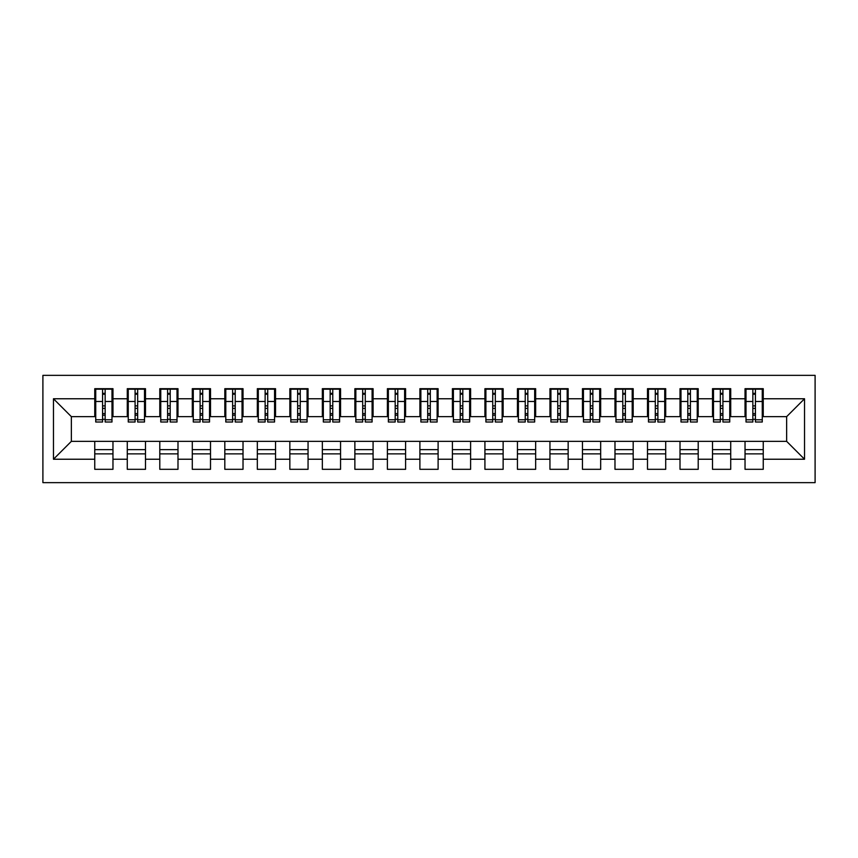 <?xml version="1.0" encoding="UTF-8"?>
<svg xmlns="http://www.w3.org/2000/svg" width="858" height="858" viewBox="0 0 858 858"><rect width="100%" height="100%" fill="white"/><g stroke="black" fill="none" stroke-linecap="round" stroke-linejoin="round"><path stroke-width="1.29" d="M42.9 482.646L815.1 482.646L815.1 375.354L42.9 375.354L42.9 482.646M752.841 408.354L755.437 408.354L752.841 408.354M763.245 449.646L745.034 449.646M745.034 453.871L763.245 453.871M720.323 408.354L722.919 408.354L720.323 408.354M730.726 449.646L712.515 449.646M712.515 453.871L730.726 453.871M687.805 408.354L690.411 408.354L687.805 408.354M698.208 449.646L680.008 449.646M680.008 453.871L698.208 453.871M655.298 408.354L657.893 408.354L655.298 408.354M665.701 449.646L647.49 449.646M647.49 453.871L665.701 453.871M622.779 408.354L625.385 408.354L622.779 408.354M633.183 449.646L614.982 449.646M614.982 453.871L633.183 453.871M590.272 408.354L592.867 408.354L590.272 408.354M600.675 449.646L582.464 449.646M582.464 453.871L600.675 453.871M557.754 408.354L560.36 408.354L557.754 408.354M568.157 449.646L549.946 449.646M549.946 453.871L568.157 453.871M525.235 408.354L527.842 408.354L525.235 408.354M535.649 449.646L517.438 449.646M517.438 453.871L535.649 453.871M492.728 408.354L495.323 408.354L492.728 408.354M503.131 449.646L484.92 449.646M484.92 453.871L503.131 453.871M460.21 408.354L462.816 408.354L460.21 408.354M470.613 449.646L452.413 449.646M452.413 453.871L470.613 453.871M427.702 408.354L430.298 408.354L427.702 408.354M438.106 449.646L419.894 449.646M419.894 453.871L438.106 453.871M395.184 408.354L397.79 408.354L395.184 408.354M405.587 449.646L387.387 449.646M387.387 453.871L405.587 453.871M362.677 408.354L365.272 408.354L362.677 408.354M373.08 449.646L354.869 449.646M354.869 453.871L373.08 453.871M330.158 408.354L332.765 408.354L330.158 408.354M340.562 449.646L322.351 449.646M322.351 453.871L340.562 453.871M297.64 408.354L300.246 408.354L297.64 408.354M308.054 449.646L289.843 449.646M289.843 453.871L308.054 453.871M265.133 408.354L267.728 408.354L265.133 408.354M275.536 449.646L257.325 449.646M257.325 453.871L275.536 453.871M232.615 408.354L235.221 408.354L232.615 408.354M243.018 449.646L224.817 449.646M224.817 453.871L243.018 453.871M200.107 408.354L202.703 408.354L200.107 408.354M210.51 449.646L192.299 449.646M192.299 453.871L210.51 453.871M167.589 408.354L170.195 408.354L167.589 408.354M177.992 449.646L159.792 449.646M159.792 453.871L177.992 453.871M135.081 408.354L137.677 408.354L135.081 408.354M145.485 449.646L127.274 449.646M127.274 453.871L145.485 453.871M95.731 416.645L71.353 416.645L53.464 398.766L53.464 459.234L94.755 459.234L94.755 469.315L112.966 469.315L112.966 459.234L127.274 459.234L127.274 469.315L145.485 469.315L145.485 459.234L159.792 459.234L159.792 469.315L177.992 469.315L177.992 459.234L192.299 459.234L192.299 469.315L210.51 469.315L210.51 459.234L224.817 459.234L224.817 469.315L243.018 469.315L243.018 459.234L257.325 459.234L257.325 469.315L275.536 469.315L275.536 459.234L289.843 459.234L289.843 469.315L308.054 469.315L308.054 459.234L322.351 459.234L322.351 469.315L340.562 469.315L340.562 459.234L354.869 459.234L354.869 469.315L373.08 469.315L373.08 459.234L387.387 459.234L387.387 469.315L405.587 469.315L405.587 459.234L419.894 459.234L419.894 469.315L438.106 469.315L438.106 459.234L452.413 459.234L452.413 469.315L470.613 469.315L470.613 459.234L484.92 459.234L484.92 469.315L503.131 469.315L503.131 459.234L517.438 459.234L517.438 469.315L535.649 469.315L535.649 459.234L549.946 459.234L549.946 469.315L568.157 469.315L568.157 459.234L582.464 459.234L582.464 469.315L600.675 469.315L600.675 459.234L614.982 459.234L614.982 469.315L633.183 469.315L633.183 459.234L647.49 459.234L647.49 469.315L665.701 469.315L665.701 459.234L680.008 459.234L680.008 469.315L698.208 469.315L698.208 459.234L712.515 459.234L712.515 469.315L730.726 469.315L730.726 459.234L745.034 459.234L745.034 469.315L763.245 469.315L763.245 441.355L786.647 441.355L786.647 416.645L762.269 416.645M53.464 398.766L94.755 398.766L94.755 416.645M786.647 416.645L804.536 398.766L763.245 398.766L763.245 388.685L745.034 388.685L745.034 398.766L730.726 398.766L730.726 388.685L712.515 388.685L712.515 398.766L698.208 398.766L698.208 388.685L680.008 388.685L680.008 398.766L665.701 398.766L665.701 388.685L647.49 388.685L647.49 398.766L633.183 398.766L633.183 388.685L614.982 388.685L614.982 398.766L600.675 398.766L600.675 388.685L582.464 388.685L582.464 398.766L568.157 398.766L568.157 388.685L549.946 388.685L549.946 398.766L535.649 398.766L535.649 388.685L517.438 388.685L517.438 398.766L503.131 398.766L503.131 388.685L484.92 388.685L484.92 398.766L470.613 398.766L470.613 388.685L452.413 388.685L452.413 398.766L438.106 398.766L438.106 388.685L419.894 388.685L419.894 398.766L405.587 398.766L405.587 388.685L387.387 388.685L387.387 398.766L373.08 398.766L373.08 388.685L354.869 388.685L354.869 398.766L340.562 398.766L340.562 388.685L322.351 388.685L322.351 398.766L308.054 398.766L308.054 388.685L289.843 388.685L289.843 398.766L275.536 398.766L275.536 388.685L257.325 388.685L257.325 398.766L243.018 398.766L243.018 388.685L224.817 388.685L224.817 398.766L210.51 398.766L210.51 388.685L192.299 388.685L192.299 398.766L177.992 398.766L177.992 388.685L159.792 388.685L159.792 398.766L145.485 398.766L145.485 388.685L127.274 388.685L127.274 398.766L112.966 398.766L112.966 388.685L94.755 388.685L94.755 398.766M804.536 398.766L804.536 459.234L763.245 459.234M730.726 459.234L730.726 441.355L763.245 441.355M745.034 459.234L745.034 441.355M763.245 398.766L763.245 416.645M698.208 459.234L698.208 441.355L730.726 441.355M712.515 459.234L712.515 441.355M745.034 398.766L745.034 416.645L729.75 416.645M730.726 398.766L730.726 416.645M665.701 459.234L665.701 441.355L698.208 441.355M680.008 459.234L680.008 441.355M712.515 398.766L712.515 416.645L697.243 416.645M698.208 398.766L698.208 416.645M633.183 459.234L633.183 441.355L665.701 441.355M647.49 459.234L647.49 441.355M680.008 398.766L680.008 416.645L664.725 416.645M665.701 398.766L665.701 416.645M600.675 459.234L600.675 441.355L633.183 441.355M614.982 459.234L614.982 441.355M647.49 398.766L647.49 416.645L632.207 416.645M633.183 398.766L633.183 416.645M568.157 459.234L568.157 441.355L600.675 441.355M582.464 459.234L582.464 441.355M614.982 398.766L614.982 416.645L599.699 416.645M600.675 398.766L600.675 416.645M535.649 459.234L535.649 441.355L568.157 441.355M549.946 459.234L549.946 441.355M582.464 398.766L582.464 416.645L567.181 416.645M568.157 398.766L568.157 416.645M503.131 459.234L503.131 441.355L535.649 441.355M517.438 459.234L517.438 441.355M549.946 398.766L549.946 416.645L534.673 416.645M535.649 398.766L535.649 416.645M470.613 459.234L470.613 441.355L503.131 441.355M484.92 459.234L484.92 441.355M517.438 398.766L517.438 416.645L502.155 416.645M503.131 398.766L503.131 416.645M438.106 459.234L438.106 441.355L470.613 441.355M452.413 459.234L452.413 441.355M484.92 398.766L484.92 416.645L469.637 416.645M470.613 398.766L470.613 416.645M405.587 459.234L405.587 441.355L438.106 441.355M419.894 459.234L419.894 441.355M452.413 398.766L452.413 416.645L437.13 416.645M438.106 398.766L438.106 416.645M373.08 459.234L373.08 441.355L405.587 441.355M387.387 459.234L387.387 441.355M419.894 398.766L419.894 416.645L404.611 416.645M405.587 398.766L405.587 416.645M340.562 459.234L340.562 441.355L373.08 441.355M354.869 459.234L354.869 441.355M387.387 398.766L387.387 416.645L372.104 416.645M373.08 398.766L373.08 416.645M308.054 459.234L308.054 441.355L340.562 441.355M322.351 459.234L322.351 441.355M354.869 398.766L354.869 416.645L339.586 416.645M340.562 398.766L340.562 416.645M275.536 459.234L275.536 441.355L308.054 441.355M289.843 459.234L289.843 441.355M322.351 398.766L322.351 416.645L307.078 416.645M308.054 398.766L308.054 416.645M243.018 459.234L243.018 441.355L275.536 441.355M257.325 459.234L257.325 441.355M289.843 398.766L289.843 416.645L274.56 416.645M275.536 398.766L275.536 416.645M210.51 459.234L210.51 441.355L243.018 441.355M224.817 459.234L224.817 441.355M257.325 398.766L257.325 416.645L242.042 416.645M243.018 398.766L243.018 416.645M177.992 459.234L177.992 441.355L210.51 441.355M192.299 459.234L192.299 441.355M224.817 398.766L224.817 416.645L209.534 416.645M210.51 398.766L210.51 416.645M145.485 459.234L145.485 441.355L177.992 441.355M159.792 459.234L159.792 441.355M192.299 398.766L192.299 416.645L177.016 416.645M177.992 398.766L177.992 416.645M112.966 459.234L112.966 441.355L145.485 441.355M127.274 459.234L127.274 441.355M159.792 398.766L159.792 416.645L144.509 416.645M145.485 398.766L145.485 416.645M102.563 408.354L105.159 408.354L102.563 408.354M112.966 449.646L94.755 449.646M94.755 453.871L112.966 453.871M53.464 459.234L71.353 441.355L112.966 441.355M94.755 459.234L94.755 441.355M127.274 398.766L127.274 416.645L111.99 416.645M112.966 398.766L112.966 416.645M71.353 416.645L71.353 441.355M746.01 416.645L745.034 416.645M713.491 416.645L712.515 416.645M680.984 416.645L680.008 416.645M648.466 416.645L647.49 416.645M615.958 416.645L614.982 416.645M583.44 416.645L582.464 416.645M550.922 416.645L549.946 416.645M518.414 416.645L517.438 416.645M485.896 416.645L484.92 416.645M453.389 416.645L452.413 416.645M420.87 416.645L419.894 416.645M388.363 416.645L387.387 416.645M355.845 416.645L354.869 416.645M323.327 416.645L322.351 416.645M290.819 416.645L289.843 416.645M258.301 416.645L257.325 416.645M225.793 416.645L224.817 416.645M193.275 416.645L192.299 416.645M160.757 416.645L159.792 416.645M128.25 416.645L127.274 416.645M804.536 459.234L786.647 441.355M95.731 389.006L111.99 389.006L95.731 389.006L95.731 422.007L102.563 422.007L102.563 389.135L111.99 389.178L111.99 422.007L105.159 422.007L105.159 389.178M102.563 393.361L105.159 393.361M102.563 419.283L105.159 419.283M105.159 415.197L102.563 415.197M102.563 413.599L105.159 413.599M112.966 404.129L111.99 404.129M112.966 408.354L111.99 408.354M95.731 404.129L94.755 404.129M95.731 408.354L94.755 408.354M128.25 389.006L144.509 389.006L128.25 389.006L128.25 422.007L135.081 422.007L135.081 389.135L144.509 389.178L144.509 422.007L137.677 422.007L137.677 389.178M135.081 393.361L137.677 393.361M135.081 419.283L137.677 419.283M137.677 415.197L135.081 415.197M135.081 413.599L137.677 413.599M145.485 404.129L144.509 404.129M145.485 408.354L144.509 408.354M128.25 404.129L127.274 404.129M128.25 408.354L127.274 408.354M160.757 389.006L177.016 389.006L160.757 389.006L160.757 422.007L167.589 422.007L167.589 389.135L177.016 389.178L177.016 422.007L170.195 422.007L170.195 389.178M167.589 393.361L170.195 393.361M167.589 419.283L170.195 419.283M170.195 415.197L167.589 415.197M167.589 413.599L170.195 413.599M177.992 404.129L177.016 404.129M177.992 408.354L177.016 408.354M160.757 404.129L159.792 404.129M160.757 408.354L159.792 408.354M193.275 389.006L209.534 389.006L193.275 389.006L193.275 422.007L200.107 422.007L200.107 389.135L209.534 389.178L209.534 422.007L202.703 422.007L202.703 389.178M200.107 393.361L202.703 393.361M200.107 419.283L202.703 419.283M202.703 415.197L200.107 415.197M200.107 413.599L202.703 413.599M210.51 404.129L209.534 404.129M210.51 408.354L209.534 408.354M193.275 404.129L192.299 404.129M193.275 408.354L192.299 408.354M225.793 389.006L242.042 389.006L225.793 389.006L225.793 422.007L232.615 422.007L232.615 389.135L242.042 389.178L242.042 422.007L235.221 422.007L235.221 389.178M232.615 393.361L235.221 393.361M232.615 419.283L235.221 419.283M235.221 415.197L232.615 415.197M232.615 413.599L235.221 413.599M243.018 404.129L242.042 404.129M243.018 408.354L242.042 408.354M225.793 404.129L224.817 404.129M225.793 408.354L224.817 408.354M258.301 389.006L274.56 389.006L258.301 389.006L258.301 422.007L265.133 422.007L265.133 389.135L274.56 389.178L274.56 422.007L267.728 422.007L267.728 389.178M265.133 393.361L267.728 393.361M265.133 419.283L267.728 419.283M267.728 415.197L265.133 415.197M265.133 413.599L267.728 413.599M275.536 404.129L274.56 404.129M275.536 408.354L274.56 408.354M258.301 404.129L257.325 404.129M258.301 408.354L257.325 408.354M290.819 389.006L307.078 389.006L290.819 389.006L290.819 422.007L297.64 422.007L297.64 389.135L307.078 389.178L307.078 422.007L300.246 422.007L300.246 389.178M297.64 393.361L300.246 393.361M297.64 419.283L300.246 419.283M300.246 415.197L297.64 415.197M297.64 413.599L300.246 413.599M308.054 404.129L307.078 404.129M308.054 408.354L307.078 408.354M290.819 404.129L289.843 404.129M290.819 408.354L289.843 408.354M323.327 389.006L339.586 389.006L323.327 389.006L323.327 422.007L330.158 422.007L330.158 389.135L339.586 389.178L339.586 422.007L332.765 422.007L332.765 389.178M330.158 393.361L332.765 393.361M330.158 419.283L332.765 419.283M332.765 415.197L330.158 415.197M330.158 413.599L332.765 413.599M340.562 404.129L339.586 404.129M340.562 408.354L339.586 408.354M323.327 404.129L322.351 404.129M323.327 408.354L322.351 408.354M355.845 389.006L372.104 389.006L355.845 389.006L355.845 422.007L362.677 422.007L362.677 389.135L372.104 389.178L372.104 422.007L365.272 422.007L365.272 389.178M362.677 393.361L365.272 393.361M362.677 419.283L365.272 419.283M365.272 415.197L362.677 415.197M362.677 413.599L365.272 413.599M373.08 404.129L372.104 404.129M373.08 408.354L372.104 408.354M355.845 404.129L354.869 404.129M355.845 408.354L354.869 408.354M388.363 389.006L404.611 389.006L388.363 389.006L388.363 422.007L395.184 422.007L395.184 389.135L404.611 389.178L404.611 422.007L397.79 422.007L397.79 389.178M395.184 393.361L397.79 393.361M395.184 419.283L397.79 419.283M397.79 415.197L395.184 415.197M395.184 413.599L397.79 413.599M405.587 404.129L404.611 404.129M405.587 408.354L404.611 408.354M388.363 404.129L387.387 404.129M388.363 408.354L387.387 408.354M420.87 389.006L437.13 389.006L420.87 389.006L420.87 422.007L427.702 422.007L427.702 389.135L437.13 389.178L437.13 422.007L430.298 422.007L430.298 389.178M427.702 393.361L430.298 393.361M427.702 419.283L430.298 419.283M430.298 415.197L427.702 415.197M427.702 413.599L430.298 413.599M438.106 404.129L437.13 404.129M438.106 408.354L437.13 408.354M420.87 404.129L419.894 404.129M420.87 408.354L419.894 408.354M453.389 389.006L469.637 389.006L453.389 389.006L453.389 422.007L460.21 422.007L460.21 389.135L469.637 389.178L469.637 422.007L462.816 422.007L462.816 389.178M460.21 393.361L462.816 393.361M460.21 419.283L462.816 419.283M462.816 415.197L460.21 415.197M460.21 413.599L462.816 413.599M470.613 404.129L469.637 404.129M470.613 408.354L469.637 408.354M453.389 404.129L452.413 404.129M453.389 408.354L452.413 408.354M485.896 389.006L502.155 389.006L485.896 389.006L485.896 422.007L492.728 422.007L492.728 389.135L502.155 389.178L502.155 422.007L495.323 422.007L495.323 389.178M492.728 393.361L495.323 393.361M492.728 419.283L495.323 419.283M495.323 415.197L492.728 415.197M492.728 413.599L495.323 413.599M503.131 404.129L502.155 404.129M503.131 408.354L502.155 408.354M485.896 404.129L484.92 404.129M485.896 408.354L484.92 408.354M518.414 389.006L534.673 389.006L518.414 389.006L518.414 422.007L525.235 422.007L525.235 389.135L534.673 389.178L534.673 422.007L527.842 422.007L527.842 389.178M525.235 393.361L527.842 393.361M525.235 419.283L527.842 419.283M527.842 415.197L525.235 415.197M525.235 413.599L527.842 413.599M535.649 404.129L534.673 404.129M535.649 408.354L534.673 408.354M518.414 404.129L517.438 404.129M518.414 408.354L517.438 408.354M550.922 389.006L567.181 389.006L550.922 389.006L550.922 422.007L557.754 422.007L557.754 389.135L567.181 389.178L567.181 422.007L560.36 422.007L560.36 389.178M557.754 393.361L560.36 393.361M557.754 419.283L560.36 419.283M560.36 415.197L557.754 415.197M557.754 413.599L560.36 413.599M568.157 404.129L567.181 404.129M568.157 408.354L567.181 408.354M550.922 404.129L549.946 404.129M550.922 408.354L549.946 408.354M583.44 389.006L599.699 389.006L583.44 389.006L583.44 422.007L590.272 422.007L590.272 389.135L599.699 389.178L599.699 422.007L592.867 422.007L592.867 389.178M590.272 393.361L592.867 393.361M590.272 419.283L592.867 419.283M592.867 415.197L590.272 415.197M590.272 413.599L592.867 413.599M600.675 404.129L599.699 404.129M600.675 408.354L599.699 408.354M583.44 404.129L582.464 404.129M583.44 408.354L582.464 408.354M615.958 389.006L632.207 389.006L615.958 389.006L615.958 422.007L622.779 422.007L622.779 389.135L632.207 389.178L632.207 422.007L625.385 422.007L625.385 389.178M622.779 393.361L625.385 393.361M622.779 419.283L625.385 419.283M625.385 415.197L622.779 415.197M622.779 413.599L625.385 413.599M633.183 404.129L632.207 404.129M633.183 408.354L632.207 408.354M615.958 404.129L614.982 404.129M615.958 408.354L614.982 408.354M648.466 389.006L664.725 389.006L648.466 389.006L648.466 422.007L655.298 422.007L655.298 389.135L664.725 389.178L664.725 422.007L657.893 422.007L657.893 389.178M655.298 393.361L657.893 393.361M655.298 419.283L657.893 419.283M657.893 415.197L655.298 415.197M655.298 413.599L657.893 413.599M665.701 404.129L664.725 404.129M665.701 408.354L664.725 408.354M648.466 404.129L647.49 404.129M648.466 408.354L647.49 408.354M680.984 389.006L697.243 389.006L680.984 389.006L680.984 422.007L687.805 422.007L687.805 389.135L697.243 389.178L697.243 422.007L690.411 422.007L690.411 389.178M687.805 393.361L690.411 393.361M687.805 419.283L690.411 419.283M690.411 415.197L687.805 415.197M687.805 413.599L690.411 413.599M698.208 404.129L697.243 404.129M698.208 408.354L697.243 408.354M680.984 404.129L680.008 404.129M680.984 408.354L680.008 408.354M713.491 389.006L729.75 389.006L713.491 389.006L713.491 422.007L720.323 422.007L720.323 389.135L729.75 389.178L729.75 422.007L722.919 422.007L722.919 389.178M720.323 393.361L722.919 393.361M720.323 419.283L722.919 419.283M722.919 415.197L720.323 415.197M720.323 413.599L722.919 413.599M730.726 404.129L729.75 404.129M730.726 408.354L729.75 408.354M713.491 404.129L712.515 404.129M713.491 408.354L712.515 408.354M746.01 389.006L762.269 389.006L746.01 389.006L746.01 422.007L752.841 422.007L752.841 389.135L762.269 389.178L762.269 422.007L755.437 422.007L755.437 389.178M752.841 393.361L755.437 393.361M752.841 419.283L755.437 419.283M755.437 415.197L752.841 415.197M752.841 413.599L755.437 413.599M763.245 404.129L762.269 404.129M763.245 408.354L762.269 408.354M746.01 404.129L745.034 404.129M746.01 408.354L745.034 408.354M95.731 389.178L102.563 389.178M105.159 419.776L111.99 419.776M105.159 401.48L111.99 401.48M95.731 419.776L102.563 419.776M95.731 401.48L102.563 401.48M102.563 405.877L105.159 405.877M102.563 394.219L105.159 394.219M128.25 389.178L135.081 389.178M137.677 419.776L144.509 419.776M137.677 401.48L144.509 401.48M128.25 419.776L135.081 419.776M128.25 401.48L135.081 401.48M135.081 405.877L137.677 405.877M135.081 394.219L137.677 394.219M160.757 389.178L167.589 389.178M170.195 419.776L177.016 419.776M170.195 401.48L177.016 401.48M160.757 419.776L167.589 419.776M160.757 401.48L167.589 401.48M167.589 405.877L170.195 405.877M167.589 394.219L170.195 394.219M193.275 389.178L200.107 389.178M202.703 419.776L209.534 419.776M202.703 401.48L209.534 401.48M193.275 419.776L200.107 419.776M193.275 401.48L200.107 401.48M200.107 405.877L202.703 405.877M200.107 394.219L202.703 394.219M225.793 389.178L232.615 389.178M235.221 419.776L242.042 419.776M235.221 401.48L242.042 401.48M225.793 419.776L232.615 419.776M225.793 401.48L232.615 401.48M232.615 405.877L235.221 405.877M232.615 394.219L235.221 394.219M258.301 389.178L265.133 389.178M267.728 419.776L274.56 419.776M267.728 401.48L274.56 401.48M258.301 419.776L265.133 419.776M258.301 401.48L265.133 401.48M265.133 405.877L267.728 405.877M265.133 394.219L267.728 394.219M290.819 389.178L297.64 389.178M300.246 419.776L307.078 419.776M300.246 401.48L307.078 401.48M290.819 419.776L297.64 419.776M290.819 401.48L297.64 401.48M297.64 405.877L300.246 405.877M297.64 394.219L300.246 394.219M323.327 389.178L330.158 389.178M332.765 419.776L339.586 419.776M332.765 401.48L339.586 401.48M323.327 419.776L330.158 419.776M323.327 401.48L330.158 401.48M330.158 405.877L332.765 405.877M330.158 394.219L332.765 394.219M355.845 389.178L362.677 389.178M365.272 419.776L372.104 419.776M365.272 401.48L372.104 401.48M355.845 419.776L362.677 419.776M355.845 401.48L362.677 401.48M362.677 405.877L365.272 405.877M362.677 394.219L365.272 394.219M388.363 389.178L395.184 389.178M397.79 419.776L404.611 419.776M397.79 401.48L404.611 401.48M388.363 419.776L395.184 419.776M388.363 401.48L395.184 401.48M395.184 405.877L397.79 405.877M395.184 394.219L397.79 394.219M420.87 389.178L427.702 389.178M430.298 419.776L437.13 419.776M430.298 401.48L437.13 401.48M420.87 419.776L427.702 419.776M420.87 401.48L427.702 401.48M427.702 405.877L430.298 405.877M427.702 394.219L430.298 394.219M453.389 389.178L460.21 389.178M462.816 419.776L469.637 419.776M462.816 401.48L469.637 401.48M453.389 419.776L460.21 419.776M453.389 401.48L460.21 401.48M460.21 405.877L462.816 405.877M460.21 394.219L462.816 394.219M485.896 389.178L492.728 389.178M495.323 419.776L502.155 419.776M495.323 401.48L502.155 401.48M485.896 419.776L492.728 419.776M485.896 401.48L492.728 401.48M492.728 405.877L495.323 405.877M492.728 394.219L495.323 394.219M518.414 389.178L525.235 389.178M527.842 419.776L534.673 419.776M527.842 401.48L534.673 401.48M518.414 419.776L525.235 419.776M518.414 401.48L525.235 401.48M525.235 405.877L527.842 405.877M525.235 394.219L527.842 394.219M550.922 389.178L557.754 389.178M560.36 419.776L567.181 419.776M560.36 401.48L567.181 401.48M550.922 419.776L557.754 419.776M550.922 401.48L557.754 401.48M557.754 405.877L560.36 405.877M557.754 394.219L560.36 394.219M583.44 389.178L590.272 389.178M592.867 419.776L599.699 419.776M592.867 401.48L599.699 401.48M583.44 419.776L590.272 419.776M583.44 401.48L590.272 401.48M590.272 405.877L592.867 405.877M590.272 394.219L592.867 394.219M615.958 389.178L622.779 389.178M625.385 419.776L632.207 419.776M625.385 401.48L632.207 401.48M615.958 419.776L622.779 419.776M615.958 401.48L622.779 401.48M622.779 405.877L625.385 405.877M622.779 394.219L625.385 394.219M648.466 389.178L655.298 389.178M657.893 419.776L664.725 419.776M657.893 401.48L664.725 401.48M648.466 419.776L655.298 419.776M648.466 401.48L655.298 401.48M655.298 405.877L657.893 405.877M655.298 394.219L657.893 394.219M680.984 389.178L687.805 389.178M690.411 419.776L697.243 419.776M690.411 401.48L697.243 401.48M680.984 419.776L687.805 419.776M680.984 401.48L687.805 401.48M687.805 405.877L690.411 405.877M687.805 394.219L690.411 394.219M713.491 389.178L720.323 389.178M722.919 419.776L729.75 419.776M722.919 401.48L729.75 401.48M713.491 419.776L720.323 419.776M713.491 401.48L720.323 401.48M720.323 405.877L722.919 405.877M720.323 394.219L722.919 394.219M746.01 389.178L752.841 389.178M755.437 419.776L762.269 419.776M755.437 401.48L762.269 401.48M746.01 419.776L752.841 419.776M746.01 401.48L752.841 401.48M752.841 405.877L755.437 405.877M752.841 394.219L755.437 394.219"/></g></svg>
